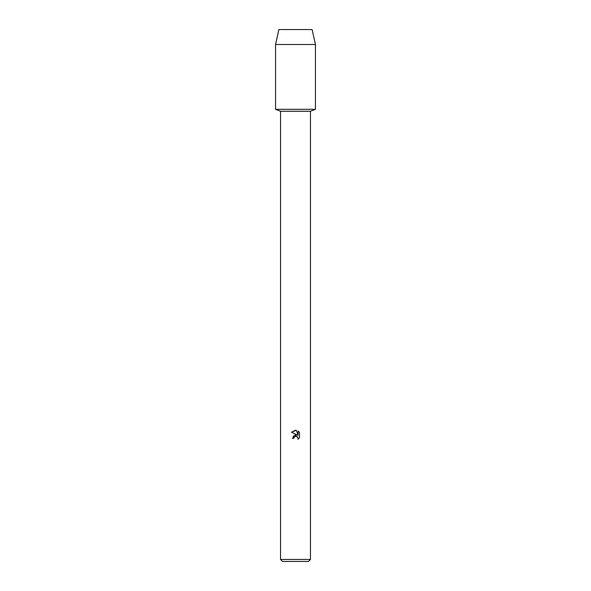 <?xml version="1.0" encoding="UTF-8"?>
<svg xmlns="http://www.w3.org/2000/svg" width="591" height="591" viewBox="0 0 591 591"><rect width="100%" height="100%" fill="white"/><g stroke="black" fill="none" stroke-linecap="round" stroke-linejoin="round"><path stroke-width="0.89" d="M312.122 29.55L278.878 29.55L312.122 29.55L315.446 44.51L315.446 109.335L295.5 109.335L315.446 109.335L310.46 111.256L310.46 559.455L280.54 559.455L282.535 561.45L308.465 561.45L310.46 559.455M280.54 559.455L280.54 111.256L310.46 111.256M294.732 436.557L295.485 436.224L294.045 437.355L293.816 438.33L292.405 438.33L295.5 434.791L297.214 434.998L291.496 432.184L295.5 430.211L296.364 430.307L298.115 435.331L298.115 431.024L299.497 432.427L299.504 437.739L297.894 439.276L298.123 438.315L297.487 436.793L295.5 436.217L297.82 437.214M293.816 438.33L293.963 437.539M297.894 439.276L299.497 437.739M297.214 434.998L293.114 436.18M299.497 432.427L298.115 431.024M296.364 430.307L291.503 432.184M278.878 29.55L275.554 44.51L275.554 109.335L295.5 109.335L275.554 109.335L280.54 111.256M275.554 44.51L315.446 44.51"/></g></svg>
